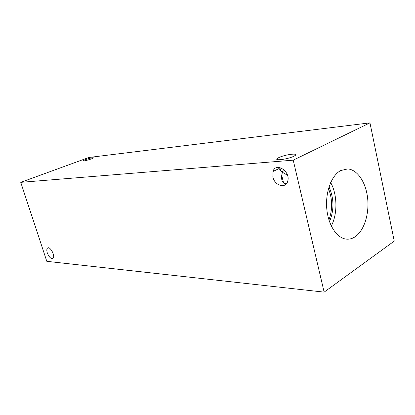 <?xml version="1.0" encoding="UTF-8"?>
<svg xmlns="http://www.w3.org/2000/svg" width="415" height="415" viewBox="0 0 415 415"><rect width="100%" height="100%" fill="white"/><g stroke="black" fill="none" stroke-linecap="round" stroke-linejoin="round"><path stroke-width="0.62" d="M88.888 157.477L369.962 122.871L394.25 241.105L324.136 292.129L46.802 261.32L20.75 182.346L88.888 157.477M283.528 169.356L282.418 172.256L280.623 170.669L279.108 168.506L278.911 167.38M278.906 157.56C285.095 154.484 299.734 152.679 294.894 155.656L293.779 156.263C287.502 159.422 272.805 161.17 277.651 158.25L278.906 157.56M286.386 183.778C282.703 183.736 281.152 180.909 281.728 175.286L282.418 172.256L287.507 175.312M85.251 159.666C90.403 157.975 93.168 157.389 93.546 157.913L91.326 158.94C86.149 160.641 83.368 161.233 82.984 160.714L85.251 159.666M272.857 177.003L272.977 171.499C275.726 161.726 290.801 171.328 287.74 181.127C285.94 189.043 274.595 185.713 272.857 177.003M47.31 252.963C46.625 250.738 46.651 249.156 47.388 248.217C49.655 245.353 55.605 255.775 53.078 258.203C51.112 259.157 49.193 257.409 47.31 252.963M281.562 177.501L282.174 177.153M281.562 177.61L282.184 177.195M328.939 219.966C332.659 209.476 332.508 199.044 328.488 188.675M331.305 226.025C337.686 213.834 337.405 194.547 330.672 182.548M329.52 221.724C334.241 210.042 334.075 198.432 329.017 186.895M340.658 170.565L347.666 168.936C357.465 169.538 365.973 182.491 367.638 198.282C369.355 214.062 364.095 230.735 355.141 236.752C352.242 238.687 349.197 239.465 346.017 239.082C336.596 237.982 328.016 224.702 326.73 208.221C325.376 191.756 331.621 175.348 340.658 170.565M20.75 182.346L293.218 160.164L324.136 292.129M293.218 160.164L369.962 122.871M280.623 170.669L279.871 167.52M278.009 159.744L277.651 158.25M283.58 183.025L281.728 175.286M272.977 171.499L279.108 168.506M47.388 248.217L48.27 247.817M281.603 176.401L281.956 176.225M344.652 169.128L347.666 168.936"/></g></svg>

